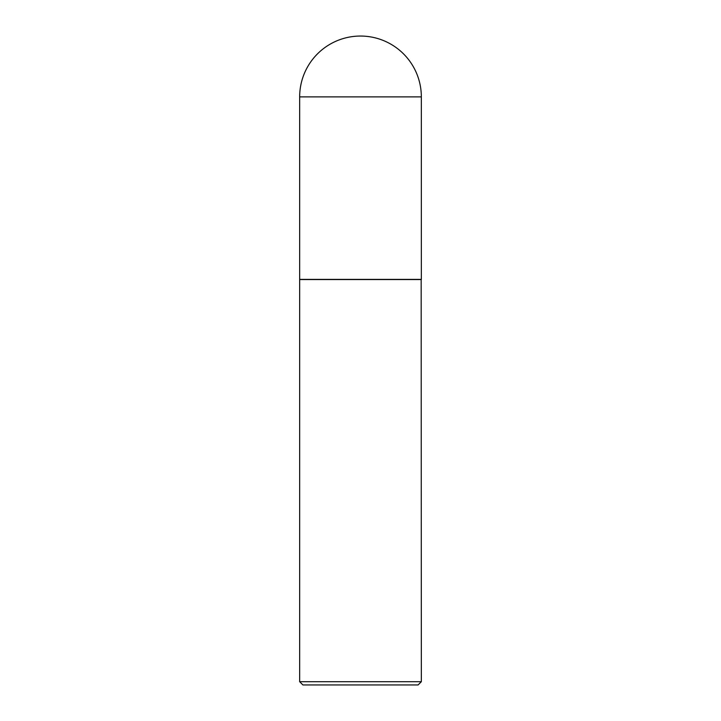 <?xml version="1.0" encoding="UTF-8"?>
<svg xmlns="http://www.w3.org/2000/svg" width="721" height="721" viewBox="0 0 721 721"><rect width="100%" height="100%" fill="white"/><g stroke="black" fill="none" stroke-linecap="round" stroke-linejoin="round"><path stroke-width="1.08" d="M299.666 96.884L299.666 279.387L421.334 279.387L421.334 96.884L299.666 96.884A60.834 60.834 0 0 1 360.5 36.05A60.834 60.834 0 0 1 421.334 96.884M421.334 279.55L299.666 279.55L299.666 681.706L421.334 681.706L421.172 279.387M421.334 681.706L418.09 684.95L302.91 684.95L299.666 681.706"/></g></svg>
